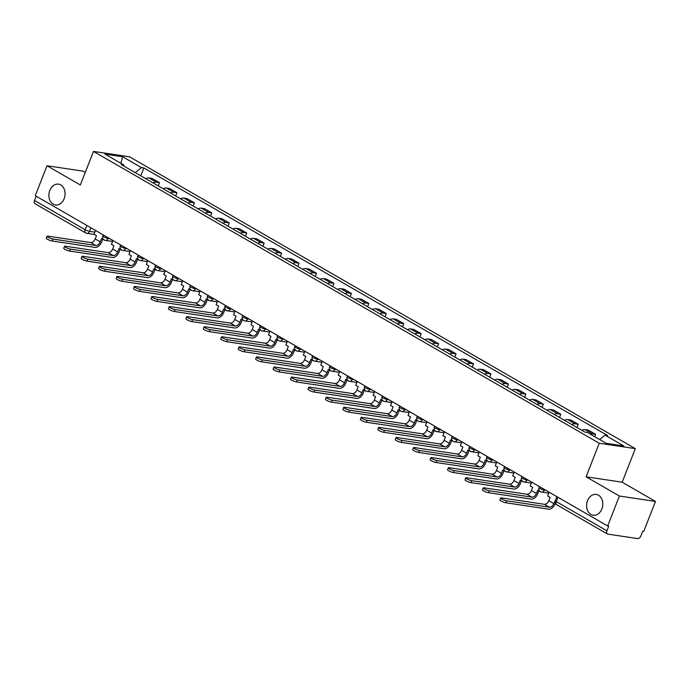 <?xml version="1.0" encoding="UTF-8"?>
<svg xmlns="http://www.w3.org/2000/svg" width="690" height="690" viewBox="0 0 690 690"><rect width="100%" height="100%" fill="white"/><g stroke="black" fill="none" stroke-linecap="round" stroke-linejoin="round"><path stroke-width="1.03" d="M64.136 198.694A10.531 8.03 98.5 0 1 55.416 204.973A10.531 8.03 98.5 0 1 49.818 190.431A10.531 8.03 98.5 0 1 58.529 184.152A10.531 8.03 98.5 0 1 64.136 198.694M601.861 508.97A10.531 8.03 98.5 0 1 593.141 515.249A10.531 8.03 98.5 0 1 587.544 500.707A10.531 8.03 98.5 0 1 596.264 494.428A10.531 8.03 98.5 0 1 601.861 508.97M85.267 172.405L83.102 171.155L47.015 165.747L35.276 195.693L607.674 525.97L619.413 496.032L655.5 501.432L622.173 482.198L635.326 448.638L129.582 156.82L93.495 151.421L599.231 443.239L586.077 476.799L619.413 496.032M655.5 501.432L643.761 531.378L642.709 531.214L640.881 535.88A3.286 2.035 120 0 1 637.603 538.58L607.821 534.12A3.286 2.035 120 0 1 607.355 533.957L556.692 504.726A3.286 2.035 -60 0 1 556.235 501.561L606.898 530.8A3.286 2.035 120 0 0 607.355 533.957M47.015 165.747L80.342 184.98L93.495 151.421M94.314 234.445L86.785 233.315A3.286 2.51 -81.5 0 1 86.086 233.073A3.286 2.035 -60 0 1 85.62 232.918L34.957 203.679A3.286 2.035 -60 0 1 34.5 200.514L85.163 229.753A3.286 0.612 21.4 0 0 89.502 231.357L94.832 232.151M36.182 196.219L34.5 200.514M606.898 530.8L608.727 526.134L607.674 525.97M590.312 434.157A7.564 4.683 -60 0 1 592.46 433.881L595.668 434.355L588.285 430.103L585.077 429.62A7.564 4.683 120 0 0 581.937 430.379M594.745 436.718L595.668 434.355M571.872 424.574A7.564 4.683 -60 0 1 575.011 423.815L578.22 424.29L570.837 420.029L567.629 419.555A7.564 4.683 120 0 0 564.489 420.314M576.961 427.507L578.22 424.29M554.424 414.509A7.564 4.683 -60 0 1 557.563 413.741L560.772 414.224L553.397 409.964L550.18 409.481A7.564 4.683 120 0 0 547.041 410.248M559.512 417.441L560.772 414.224M536.975 404.444A7.564 4.683 -60 0 1 540.115 403.676L543.332 404.159L535.949 399.898L532.74 399.415A7.564 4.683 120 0 0 529.592 400.183M542.064 407.376L543.332 404.159M519.527 394.37A7.564 4.683 -60 0 1 522.675 393.611L525.884 394.094L518.5 389.833L515.292 389.35A7.564 4.683 120 0 0 512.144 390.109M524.616 397.311L525.884 394.094M502.079 384.304A7.564 4.683 -60 0 1 505.227 383.545L508.435 384.02L501.052 379.767L497.844 379.284A7.564 4.683 120 0 0 494.695 380.043M507.176 387.245L508.435 384.02M484.63 374.239A7.564 4.683 -60 0 1 487.778 373.471L490.987 373.954L483.604 369.693L480.395 369.219A7.564 4.683 120 0 0 477.256 369.978M489.727 377.171L490.987 373.954M467.19 364.173A7.564 4.683 -60 0 1 470.33 363.406L473.538 363.889L466.155 359.628L462.947 359.145A7.564 4.683 120 0 0 459.807 359.913M472.279 367.106L473.538 363.889M449.742 354.099A7.564 4.683 -60 0 1 452.882 353.34L456.09 353.823L448.707 349.563L445.499 349.08A7.564 4.683 120 0 0 442.359 349.847M454.831 357.041L456.09 353.823M432.294 344.034A7.564 4.683 -60 0 1 435.433 343.275L438.642 343.758L431.267 339.497L428.059 339.014A7.564 4.683 120 0 0 424.911 339.773M437.382 346.975L438.642 343.758M414.845 333.969A7.564 4.683 -60 0 1 417.985 333.21L421.202 333.684L413.819 329.432L410.61 328.949A7.564 4.683 120 0 0 407.462 329.708M419.934 336.91L421.202 333.684M397.397 323.903A7.564 4.683 -60 0 1 400.545 323.136L403.754 323.619L396.371 319.358L393.162 318.884A7.564 4.683 120 0 0 390.014 319.643M402.486 326.836L403.754 323.619M379.949 313.838A7.564 4.683 -60 0 1 383.097 313.07L386.305 313.553L378.922 309.293L375.714 308.81A7.564 4.683 120 0 0 372.574 309.577M385.046 316.77L386.305 313.553M362.5 303.764A7.564 4.683 -60 0 1 365.648 303.005L368.857 303.488L361.474 299.227L358.265 298.744A7.564 4.683 120 0 0 355.126 299.512M367.598 306.705L368.857 303.488M345.06 293.699A7.564 4.683 -60 0 1 348.2 292.94L351.408 293.423L344.025 289.162L340.817 288.679A7.564 4.683 120 0 0 337.677 289.438M350.149 296.64L351.408 293.423M327.612 283.633A7.564 4.683 -60 0 1 330.752 282.874L333.96 283.349L326.577 279.096L323.369 278.613A7.564 4.683 120 0 0 320.229 279.372M332.701 286.574L333.96 283.349M310.164 273.568A7.564 4.683 -60 0 1 313.303 272.8L316.512 273.283L309.137 269.022L305.929 268.548A7.564 4.683 120 0 0 302.781 269.307M315.252 276.5L316.512 273.283M292.715 263.502A7.564 4.683 -60 0 1 295.863 262.735L299.072 263.218L291.689 258.957L288.48 258.474A7.564 4.683 120 0 0 285.332 259.242M297.804 266.435L299.072 263.218M275.267 253.428A7.564 4.683 -60 0 1 278.415 252.669L281.623 253.152L274.24 248.892L271.032 248.409A7.564 4.683 120 0 0 267.884 249.176M280.356 256.37L281.623 253.152M257.819 243.363A7.564 4.683 -60 0 1 260.967 242.604L264.175 243.087L256.792 238.826L253.584 238.343A7.564 4.683 120 0 0 250.444 239.102M262.916 246.304L264.175 243.087M240.379 233.298A7.564 4.683 -60 0 1 243.518 232.539L246.727 233.013L239.344 228.761L236.135 228.278A7.564 4.683 120 0 0 232.996 229.037M245.468 236.239L246.727 233.013M222.93 223.232A7.564 4.683 -60 0 1 226.07 222.465L229.278 222.948L221.895 218.687L218.687 218.213A7.564 4.683 120 0 0 215.547 218.972M228.019 226.165L229.278 222.948M205.482 213.167A7.564 4.683 -60 0 1 208.621 212.399L211.83 212.882L204.456 208.621L201.239 208.138A7.564 4.683 120 0 0 198.099 208.906M210.571 216.099L211.83 212.882M188.034 203.093A7.564 4.683 -60 0 1 191.173 202.334L194.39 202.817L187.007 198.556L183.799 198.073A7.564 4.683 120 0 0 180.651 198.841M193.122 206.034L194.39 202.817M170.585 193.028A7.564 4.683 -60 0 1 173.733 192.268L176.942 192.751L169.559 188.491L166.35 188.008A7.564 4.683 120 0 0 163.202 188.767M175.674 195.969L176.942 192.751M153.137 182.962A7.564 4.683 -60 0 1 156.285 182.203L159.494 182.678L152.111 178.425L148.902 177.942A7.564 4.683 120 0 0 145.754 178.701M158.234 185.903L159.494 182.678M599.688 439.565L605.087 435.131L623.881 445.973L606.2 443.325L587.414 432.483L584.939 432.113L121.25 164.565L123.726 164.936L104.932 154.094L122.613 156.734L141.398 167.575L135.24 172.638M605.087 435.131L607.562 435.502L143.874 167.946L141.398 167.575M635.326 448.638L599.231 443.239M622.173 482.198L586.077 476.799M140.786 175.829L143.874 167.946M124.071 166.195L123.726 164.936M120.888 163.297L122.613 156.734M549.128 492.194L547.627 496.015L550.085 497.43L548.817 500.664A4.442 2.751 -60 0 1 544.384 504.304L501.613 497.904A3.7 0.69 21.4 0 0 500.681 498.007A3.7 0.69 21.4 0 0 502.743 499.508A3.7 0.69 21.4 0 0 506.65 500.811L505.882 502.769A3.7 0.69 -158.6 0 1 501.975 501.466A3.7 0.69 -158.6 0 1 499.922 499.965L500.681 498.007M555.355 500.474L553.854 503.571A4.442 2.751 -60 0 1 549.421 507.21L506.65 500.811M505.882 502.769L548.654 509.168A6.581 4.08 120 0 0 555.217 503.778L555.39 503.338M531.68 482.12L530.179 485.95L532.637 487.364L531.369 490.599A4.442 2.751 -60 0 1 526.936 494.238L484.164 487.839A3.7 0.69 21.4 0 0 483.241 487.942A3.7 0.69 21.4 0 0 485.294 489.443A3.7 0.69 21.4 0 0 489.201 490.745L488.434 492.695A3.7 0.69 -158.6 0 1 484.527 491.401A3.7 0.69 -158.6 0 1 482.474 489.891L483.241 487.942M540.201 491.513L537.674 490.271L536.406 493.505A4.442 2.751 -60 0 1 531.973 497.145L489.201 490.745M488.434 492.695L531.205 499.103A6.581 4.08 120 0 0 537.769 493.712L538.856 490.952M540.132 491.685L540.65 491.763M514.231 472.055L512.73 475.876L515.189 477.299L513.921 480.533A4.442 2.751 -60 0 1 509.487 484.173L466.716 477.773A3.7 0.69 21.4 0 0 465.793 477.868A3.7 0.69 21.4 0 0 467.846 479.377A3.7 0.69 21.4 0 0 471.753 480.671L470.985 482.629A3.7 0.69 -158.6 0 1 467.078 481.327A3.7 0.69 -158.6 0 1 465.026 479.826L465.793 477.868M522.753 481.439L520.226 480.206L518.958 483.44A4.442 2.751 -60 0 1 514.524 487.08L471.753 480.671M470.985 482.629L513.757 489.029A6.581 4.08 120 0 0 520.329 483.638L521.407 480.887M522.684 481.62L523.201 481.698M496.783 461.99L495.282 465.81L497.749 467.234L496.481 470.468A4.442 2.751 -60 0 1 492.048 474.108L449.276 467.699A3.7 0.69 21.4 0 0 448.345 467.803A3.7 0.69 21.4 0 0 450.398 469.304A3.7 0.69 21.4 0 0 454.305 470.606L453.537 472.564A3.7 0.69 -158.6 0 1 449.63 471.261A3.7 0.69 -158.6 0 1 447.577 469.761L448.345 467.803M505.313 471.374L502.777 470.132L501.509 473.375A4.442 2.751 -60 0 1 497.076 477.006L454.305 470.606M453.537 472.564L496.308 478.964A6.581 4.08 120 0 0 502.881 473.573L503.959 470.813M505.235 471.555L505.753 471.632M479.334 451.924L477.842 455.745L480.3 457.168L479.033 460.402A4.442 2.751 -60 0 1 474.599 464.034L431.828 457.634A3.7 0.69 21.4 0 0 430.896 457.737A3.7 0.69 21.4 0 0 432.949 459.238A3.7 0.69 21.4 0 0 436.856 460.541L436.089 462.498A3.7 0.69 -158.6 0 1 432.19 461.196A3.7 0.69 -158.6 0 1 430.129 459.695L430.896 457.737M487.865 461.308L485.329 460.066L484.061 463.3A4.442 2.751 -60 0 1 479.628 466.94L436.856 460.541M436.089 462.498L478.86 468.898A6.581 4.08 120 0 0 485.432 463.507L486.51 460.748M487.796 461.489L488.304 461.567M461.886 441.859L460.394 445.68L462.852 447.094L461.584 450.329A4.442 2.751 -60 0 1 457.151 453.968L414.38 447.568A3.7 0.69 21.4 0 0 413.448 447.672A3.7 0.69 21.4 0 0 415.509 449.173A3.7 0.69 21.4 0 0 419.408 450.475L418.649 452.433A3.7 0.69 -158.6 0 1 414.742 451.131A3.7 0.69 -158.6 0 1 412.68 449.63L413.448 447.672M470.416 451.243L467.88 450.001L466.613 453.235A4.442 2.751 -60 0 1 462.179 456.875L419.408 450.475M418.649 452.433L461.42 458.833A6.581 4.08 120 0 0 467.984 453.442L469.062 450.682M470.347 451.424L470.856 451.502M444.446 431.785L442.945 435.614L445.404 437.029L444.136 440.263A4.442 2.751 -60 0 1 439.703 443.903L396.931 437.503A3.7 0.69 21.4 0 0 396 437.607A3.7 0.69 21.4 0 0 398.061 439.107A3.7 0.69 21.4 0 0 401.968 440.41L401.201 442.359A3.7 0.69 -158.6 0 1 397.293 441.065A3.7 0.69 -158.6 0 1 395.232 439.556L396 437.607M452.968 441.177L450.441 439.935L449.173 443.17A4.442 2.751 -60 0 1 444.74 446.81L401.968 440.41M401.201 442.359L443.972 448.767A6.581 4.08 120 0 0 450.536 443.377L451.622 440.617M452.899 441.35L453.408 441.428M426.998 421.719L425.497 425.54L427.955 426.963L426.687 430.198A4.442 2.751 -60 0 1 422.254 433.838L379.483 427.438A3.7 0.69 21.4 0 0 378.551 427.533A3.7 0.69 21.4 0 0 380.613 429.042A3.7 0.69 21.4 0 0 384.52 430.336L383.752 432.294A3.7 0.69 -158.6 0 1 379.845 430.991A3.7 0.69 -158.6 0 1 377.792 429.49L378.551 427.533M435.519 431.103L432.992 429.87L431.724 433.104A4.442 2.751 -60 0 1 427.291 436.744L384.52 430.336M383.752 432.294L426.524 438.693A6.581 4.08 120 0 0 433.087 433.303L434.174 430.551M435.45 431.285L435.959 431.362M409.55 411.654L408.049 415.475L410.507 416.898L409.239 420.132A4.442 2.751 -60 0 1 404.806 423.772L362.034 417.364A3.7 0.69 21.4 0 0 361.112 417.467A3.7 0.69 21.4 0 0 363.164 418.968A3.7 0.69 21.4 0 0 367.071 420.27L366.304 422.228A3.7 0.69 -158.6 0 1 362.397 420.926A3.7 0.69 -158.6 0 1 360.344 419.425L361.112 417.467M418.071 421.038L415.544 419.796L414.276 423.039A4.442 2.751 -60 0 1 409.843 426.67L367.071 420.27M366.304 422.228L409.075 428.628A6.581 4.08 120 0 0 415.639 423.237L416.726 420.477M418.002 421.219L418.52 421.297M392.101 401.589L390.6 405.41L393.067 406.833L391.799 410.067A4.442 2.751 -60 0 1 387.366 413.698L344.595 407.298A3.7 0.69 21.4 0 0 343.663 407.402A3.7 0.69 21.4 0 0 345.716 408.903A3.7 0.69 21.4 0 0 349.623 410.205L348.855 412.163A3.7 0.69 -158.6 0 1 344.948 410.861A3.7 0.69 -158.6 0 1 342.896 409.36L343.663 407.402M400.631 410.973L398.096 409.731L396.828 412.965A4.442 2.751 -60 0 1 392.394 416.605L349.623 410.205M348.855 412.163L391.627 418.563A6.581 4.08 120 0 0 398.199 413.172L399.277 410.412M400.554 411.154L401.071 411.231M374.653 391.515L373.152 395.344L375.619 396.759L374.351 399.993A4.442 2.751 -60 0 1 369.918 403.633L327.146 397.233A3.7 0.69 21.4 0 0 326.215 397.337A3.7 0.69 21.4 0 0 328.268 398.837A3.7 0.69 21.4 0 0 332.175 400.14L331.407 402.098A3.7 0.69 -158.6 0 1 327.5 400.795A3.7 0.69 -158.6 0 1 325.447 399.294L326.215 397.337M383.183 400.907L380.647 399.665L379.379 402.9A4.442 2.751 -60 0 1 374.946 406.539L332.175 400.14M331.407 402.098L374.178 408.497A6.581 4.08 120 0 0 380.751 403.107L381.829 400.347M383.105 401.088L383.623 401.166M357.204 381.449L355.712 385.279L358.17 386.693L356.903 389.928A4.442 2.751 -60 0 1 352.469 393.567L309.698 387.168A3.7 0.69 21.4 0 0 308.766 387.271A3.7 0.69 21.4 0 0 310.828 388.772A3.7 0.69 21.4 0 0 314.726 390.074L313.959 392.024A3.7 0.69 -158.6 0 1 310.06 390.73A3.7 0.69 -158.6 0 1 307.999 389.22L308.766 387.271M365.735 390.842L363.199 389.6L361.931 392.834A4.442 2.751 -60 0 1 357.498 396.474L314.726 390.074M313.959 392.024L356.73 398.423A6.581 4.08 120 0 0 363.302 393.041L364.38 390.281M365.666 391.014L366.174 391.092M339.756 371.384L338.264 375.205L340.722 376.628L339.454 379.862A4.442 2.751 -60 0 1 335.021 383.502L292.25 377.102A3.7 0.69 21.4 0 0 291.318 377.197A3.7 0.69 21.4 0 0 293.379 378.707A3.7 0.69 21.4 0 0 297.287 380L296.519 381.958A3.7 0.69 -158.6 0 1 292.612 380.656A3.7 0.69 -158.6 0 1 290.55 379.155L291.318 377.197M348.286 380.768L345.759 379.535L344.491 382.769A4.442 2.751 -60 0 1 340.058 386.4L297.287 380M296.519 381.958L339.29 388.358A6.581 4.08 120 0 0 345.854 382.967L346.932 380.216M348.217 380.949L348.726 381.027M322.316 361.319L320.815 365.139L323.274 366.562L322.006 369.797A4.442 2.751 -60 0 1 317.572 373.437L274.801 367.028A3.7 0.69 21.4 0 0 273.87 367.132A3.7 0.69 21.4 0 0 275.931 368.632A3.7 0.69 21.4 0 0 279.838 369.935L279.071 371.893A3.7 0.69 -158.6 0 1 275.163 370.59A3.7 0.69 -158.6 0 1 273.102 369.09L273.87 367.132M330.838 370.703L328.311 369.461L327.043 372.704A4.442 2.751 -60 0 1 322.61 376.335L279.838 369.935M279.071 371.893L321.842 378.293A6.581 4.08 120 0 0 328.406 372.902L329.492 370.142M330.769 370.884L331.278 370.961M304.868 351.253L303.367 355.074L305.825 356.488L304.557 359.731A4.442 2.751 -60 0 1 300.124 363.363L257.353 356.963A3.7 0.69 21.4 0 0 256.43 357.066A3.7 0.69 21.4 0 0 258.483 358.567A3.7 0.69 21.4 0 0 262.39 359.87L261.622 361.827A3.7 0.69 -158.6 0 1 257.715 360.525A3.7 0.69 -158.6 0 1 255.662 359.024L256.43 357.066M313.389 360.637L310.862 359.395L309.594 362.63A4.442 2.751 -60 0 1 305.161 366.269L262.39 359.87M261.622 361.827L304.394 368.227A6.581 4.08 120 0 0 310.957 362.837L312.044 360.077M313.32 360.818L313.829 360.896M287.42 341.179L285.919 345.009L288.377 346.423L287.109 349.657A4.442 2.751 -60 0 1 282.676 353.297L239.904 346.898A3.7 0.69 21.4 0 0 238.982 347.001A3.7 0.69 21.4 0 0 241.034 348.502A3.7 0.69 21.4 0 0 244.941 349.804L244.174 351.762A3.7 0.69 -158.6 0 1 240.267 350.46A3.7 0.69 -158.6 0 1 238.214 348.959L238.982 347.001M295.941 350.572L293.414 349.33L292.146 352.564A4.442 2.751 -60 0 1 287.713 356.204L244.941 349.804M244.174 351.762L286.945 358.162A6.581 4.08 120 0 0 293.517 352.771L294.596 350.011M295.872 350.753L296.389 350.822M269.971 331.114L268.47 334.935L270.937 336.358L269.669 339.592A4.442 2.751 -60 0 1 265.236 343.232L222.465 336.832A3.7 0.69 21.4 0 0 221.533 336.936A3.7 0.69 21.4 0 0 223.586 338.436A3.7 0.69 21.4 0 0 227.493 339.73L226.725 341.688A3.7 0.69 -158.6 0 1 222.818 340.394A3.7 0.69 -158.6 0 1 220.766 338.885L221.533 336.936M278.501 340.506L275.966 339.264L274.698 342.499A4.442 2.751 -60 0 1 270.264 346.139L227.493 339.73M226.725 341.688L269.497 348.088A6.581 4.08 120 0 0 276.069 342.706L277.147 339.946M278.424 340.679L278.941 340.757M252.523 321.048L251.022 324.869L253.489 326.292L252.221 329.527A4.442 2.751 -60 0 1 247.788 333.166L205.016 326.767A3.7 0.69 21.4 0 0 204.085 326.862A3.7 0.69 21.4 0 0 206.138 328.371A3.7 0.69 21.4 0 0 210.045 329.665L209.277 331.623A3.7 0.69 -158.6 0 1 205.379 330.32A3.7 0.69 -158.6 0 1 203.317 328.82L204.085 326.862M261.053 330.432L258.517 329.199L257.249 332.433A4.442 2.751 -60 0 1 252.816 336.065L210.045 329.665M209.277 331.623L252.048 338.022A6.581 4.08 120 0 0 258.621 332.632L259.699 329.88M260.984 330.613L261.493 330.691M235.074 310.983L233.582 314.804L236.04 316.227L234.773 319.461A4.442 2.751 -60 0 1 230.339 323.101L187.568 316.693A3.7 0.69 21.4 0 0 186.636 316.796A3.7 0.69 21.4 0 0 188.698 318.297A3.7 0.69 21.4 0 0 192.596 319.599L191.837 321.557A3.7 0.69 -158.6 0 1 187.93 320.255A3.7 0.69 -158.6 0 1 185.869 318.754L186.636 316.796M243.605 320.367L241.069 319.125L239.801 322.359A4.442 2.751 -60 0 1 235.368 325.999L192.596 319.599M191.837 321.557L234.609 327.957A6.581 4.08 120 0 0 241.172 322.566L242.25 319.806M243.536 320.548L244.044 320.626M217.626 300.918L216.134 304.738L218.592 306.153L217.324 309.396A4.442 2.751 -60 0 1 212.891 313.027L170.12 306.627A3.7 0.69 21.4 0 0 169.188 306.731A3.7 0.69 21.4 0 0 171.249 308.232A3.7 0.69 21.4 0 0 175.157 309.534L174.389 311.492A3.7 0.69 -158.6 0 1 170.482 310.19A3.7 0.69 -158.6 0 1 168.42 308.689L169.188 306.731M226.156 310.302L223.629 309.06L222.361 312.294A4.442 2.751 -60 0 1 217.928 315.934L175.157 309.534M174.389 311.492L217.16 317.892A6.581 4.08 120 0 0 223.724 312.501L224.802 309.741M226.087 310.483L226.596 310.56M200.186 290.844L198.686 294.673L201.144 296.088L199.876 299.322A4.442 2.751 -60 0 1 195.442 302.962L152.671 296.562A3.7 0.69 21.4 0 0 151.74 296.666A3.7 0.69 21.4 0 0 153.801 298.166A3.7 0.69 21.4 0 0 157.708 299.469L156.941 301.418A3.7 0.69 -158.6 0 1 153.033 300.124A3.7 0.69 -158.6 0 1 150.981 298.623L151.74 296.666M208.708 300.236L206.181 298.994L204.913 302.229A4.442 2.751 -60 0 1 200.48 305.868L157.708 299.469M156.941 301.418L199.712 307.826A6.581 4.08 120 0 0 206.275 302.436L207.362 299.676M208.639 300.417L209.148 300.486M182.738 280.778L181.237 284.599L183.695 286.022L182.427 289.257A4.442 2.751 -60 0 1 177.994 292.896L135.223 286.497A3.7 0.69 21.4 0 0 134.3 286.6A3.7 0.69 21.4 0 0 136.353 288.101A3.7 0.69 21.4 0 0 140.26 289.395L139.492 291.353A3.7 0.69 -158.6 0 1 135.585 290.059A3.7 0.69 -158.6 0 1 133.532 288.549L134.3 286.6M191.259 290.171L188.732 288.929L187.464 292.163A4.442 2.751 -60 0 1 183.031 295.803L140.26 289.395M139.492 291.353L182.263 297.752A6.581 4.08 120 0 0 188.827 292.37L189.914 289.61M191.19 290.343L191.708 290.421M165.29 270.713L163.789 274.534L166.247 275.957L164.979 279.191A4.442 2.751 -60 0 1 160.554 282.831L117.783 276.431A3.7 0.69 21.4 0 0 116.852 276.526A3.7 0.69 21.4 0 0 118.904 278.036A3.7 0.69 21.4 0 0 122.811 279.329L122.044 281.287A3.7 0.69 -158.6 0 1 118.137 279.985A3.7 0.69 -158.6 0 1 116.084 278.484L116.852 276.526M173.811 280.097L171.284 278.863L170.016 282.098A4.442 2.751 -60 0 1 165.583 285.729L122.811 279.329M122.044 281.287L164.815 287.687A6.581 4.08 120 0 0 171.387 282.296L172.466 279.545M173.742 280.278L174.26 280.356M147.841 260.647L146.34 264.468L148.807 265.892L147.539 269.126A4.442 2.751 -60 0 1 143.106 272.766L100.335 266.357A3.7 0.69 21.4 0 0 99.403 266.461A3.7 0.69 21.4 0 0 101.456 267.962A3.7 0.69 21.4 0 0 105.363 269.264L104.595 271.222A3.7 0.69 -158.6 0 1 100.688 269.919A3.7 0.69 -158.6 0 1 98.636 268.419L99.403 266.461M156.371 270.031L153.836 268.789L152.568 272.024A4.442 2.751 -60 0 1 148.134 275.664L105.363 269.264M104.595 271.222L147.367 277.622A6.581 4.08 120 0 0 153.939 272.231L155.017 269.471M156.294 270.213L156.811 270.29M130.393 250.582L128.901 254.403L131.359 255.818L130.091 259.061A4.442 2.751 -60 0 1 125.658 262.692L82.886 256.292A3.7 0.69 21.4 0 0 81.955 256.395A3.7 0.69 21.4 0 0 84.008 257.896A3.7 0.69 21.4 0 0 87.915 259.199L87.147 261.156A3.7 0.69 -158.6 0 1 83.249 259.854A3.7 0.69 -158.6 0 1 81.187 258.353L81.955 256.395M138.923 259.966L136.387 258.724L135.119 261.959A4.442 2.751 -60 0 1 130.686 265.598L87.915 259.199M87.147 261.156L129.918 267.556A6.581 4.08 120 0 0 136.491 262.166L137.569 259.406M138.854 260.147L139.363 260.225M112.944 240.508L111.452 244.338L113.91 245.752L112.642 248.987A4.442 2.751 -60 0 1 108.209 252.626L65.438 246.227A3.7 0.69 21.4 0 0 64.506 246.33A3.7 0.69 21.4 0 0 66.568 247.831A3.7 0.69 21.4 0 0 70.466 249.133L69.707 251.082A3.7 0.69 -158.6 0 1 65.8 249.789A3.7 0.69 -158.6 0 1 63.739 248.288L64.506 246.33M121.475 249.901L118.939 248.659L117.671 251.893A4.442 2.751 -60 0 1 113.238 255.533L70.466 249.133M69.707 251.082L112.479 257.491A6.581 4.08 120 0 0 119.042 252.1L120.12 249.34M121.406 250.082L121.914 250.151M95.505 230.443L94.004 234.264L96.462 235.687L95.194 238.921A4.442 2.751 -60 0 1 90.761 242.561L47.989 236.161A3.7 0.69 21.4 0 0 47.058 236.265A3.7 0.69 21.4 0 0 49.119 237.765A3.7 0.69 21.4 0 0 53.026 239.059L52.259 241.017A3.7 0.69 -158.6 0 1 48.352 239.723A3.7 0.69 -158.6 0 1 46.29 238.214L47.058 236.265M104.026 239.835L101.499 238.593L100.231 241.828A4.442 2.751 -60 0 1 95.798 245.468L53.026 239.059M52.259 241.017L95.03 247.417A6.581 4.08 120 0 0 101.594 242.035L102.681 239.275M103.957 240.008L104.466 240.086M103.233 234.902L102.827 235.92A3.286 0.612 21.4 0 0 103.793 236.808A3.286 0.612 21.4 0 0 108.132 238.412L109.727 238.654M108.347 237.86L108.132 238.412A3.286 2.51 98.5 0 1 105.406 240.379L112.582 241.448M120.681 244.976L120.276 245.994A3.286 0.612 21.4 0 0 121.233 246.873A3.286 0.612 21.4 0 0 125.58 248.478L127.167 248.719M125.796 247.926L125.58 248.478A3.286 2.51 98.5 0 1 122.855 250.444L130.03 251.514M138.121 255.041L137.724 256.059A3.286 0.612 21.4 0 0 138.681 256.939A3.286 0.612 21.4 0 0 143.028 258.552L144.615 258.785M143.244 257.991L143.028 258.552A3.286 2.51 98.5 0 1 140.303 260.51L147.47 261.588M155.569 265.107L155.172 266.124A3.286 0.612 21.4 0 0 156.13 267.013A3.286 0.612 21.4 0 0 160.477 268.617L162.064 268.85M160.692 268.056L160.477 268.617A3.286 2.51 98.5 0 1 157.751 270.575L164.919 271.653M173.018 275.172L172.621 276.19A3.286 0.612 21.4 0 0 173.578 277.078A3.286 0.612 21.4 0 0 177.917 278.682L179.512 278.924M178.141 278.13L177.917 278.682A3.286 2.51 98.5 0 1 175.2 280.649L182.367 281.718M190.466 285.237L190.069 286.255A3.286 0.612 21.4 0 0 191.026 287.144A3.286 0.612 21.4 0 0 195.365 288.748L196.961 288.989M195.581 288.196L195.365 288.748A3.286 2.51 98.5 0 1 192.639 290.714L199.815 291.784M207.914 295.311L207.518 296.329A3.286 0.612 21.4 0 0 208.475 297.209A3.286 0.612 21.4 0 0 212.813 298.813L214.409 299.055M213.029 298.261L212.813 298.813A3.286 2.51 98.5 0 1 210.088 300.78L217.264 301.849M225.363 305.377L224.957 306.395A3.286 0.612 21.4 0 0 225.923 307.274A3.286 0.612 21.4 0 0 230.262 308.887L231.857 309.12M230.477 308.327L230.262 308.887A3.286 2.51 98.5 0 1 227.536 310.845L234.712 311.923M242.811 315.442L242.406 316.46A3.286 0.612 21.4 0 0 243.363 317.348A3.286 0.612 21.4 0 0 247.71 318.953L249.297 319.185M247.926 318.392L247.71 318.953A3.286 2.51 98.5 0 1 244.985 320.91L252.161 321.988M260.251 325.507L259.854 326.525A3.286 0.612 21.4 0 0 260.811 327.414A3.286 0.612 21.4 0 0 265.158 329.018L266.745 329.259M265.374 328.466L265.158 329.018A3.286 2.51 98.5 0 1 262.433 330.984L269.6 332.054M277.699 335.573L277.302 336.591A3.286 0.612 21.4 0 0 278.26 337.479A3.286 0.612 21.4 0 0 282.598 339.083L284.194 339.325M282.822 338.531L282.598 339.083A3.286 2.51 98.5 0 1 279.881 341.05L287.049 342.119M295.147 345.647L294.751 346.665A3.286 0.612 21.4 0 0 295.708 347.544A3.286 0.612 21.4 0 0 300.047 349.149L301.642 349.39M300.271 348.597L300.047 349.149A3.286 2.51 98.5 0 1 297.33 351.115L304.497 352.185M312.596 355.712L312.199 356.73A3.286 0.612 21.4 0 0 313.156 357.61A3.286 0.612 21.4 0 0 317.495 359.223L319.091 359.456M317.711 358.662L317.495 359.223A3.286 2.51 98.5 0 1 314.769 361.18L321.945 362.259M330.044 365.778L329.647 366.795A3.286 0.612 21.4 0 0 330.605 367.684A3.286 0.612 21.4 0 0 334.943 369.288L336.539 369.521M335.159 368.727L334.943 369.288A3.286 2.51 98.5 0 1 332.218 371.246L339.394 372.324M347.493 375.843L347.087 376.861A3.286 0.612 21.4 0 0 348.053 377.749A3.286 0.612 21.4 0 0 352.392 379.353L353.987 379.595M352.607 378.801L352.392 379.353A3.286 2.51 98.5 0 1 349.666 381.32L356.842 382.389M364.932 385.908L364.536 386.926A3.286 0.612 21.4 0 0 365.493 387.815A3.286 0.612 21.4 0 0 369.84 389.419L371.427 389.66M370.056 388.867L369.84 389.419A3.286 2.51 98.5 0 1 367.115 391.385L374.282 392.455M382.381 395.982L381.984 397A3.286 0.612 21.4 0 0 382.941 397.88A3.286 0.612 21.4 0 0 387.288 399.484L388.875 399.726M387.504 398.932L387.288 399.484A3.286 2.51 98.5 0 1 384.563 401.451L391.73 402.52M399.829 406.048L399.432 407.065A3.286 0.612 21.4 0 0 400.39 407.945A3.286 0.612 21.4 0 0 404.728 409.558L406.324 409.791M404.952 408.998L404.728 409.558A3.286 2.51 98.5 0 1 402.011 411.516L409.179 412.594M417.278 416.113L416.881 417.131A3.286 0.612 21.4 0 0 417.838 418.019A3.286 0.612 21.4 0 0 422.177 419.623L423.772 419.856M422.392 419.063L422.177 419.623A3.286 2.51 98.5 0 1 419.451 421.581L426.627 422.66M434.726 426.179L434.329 427.196A3.286 0.612 21.4 0 0 435.287 428.085A3.286 0.612 21.4 0 0 439.625 429.689L441.221 429.93M439.841 429.137L439.625 429.689A3.286 2.51 98.5 0 1 436.899 431.655L444.075 432.725M452.174 436.244L451.769 437.262A3.286 0.612 21.4 0 0 452.735 438.15A3.286 0.612 21.4 0 0 457.073 439.754L458.669 439.996M457.289 439.202L457.073 439.754A3.286 2.51 98.5 0 1 454.348 441.721L461.524 442.79M469.623 446.318L469.217 447.336A3.286 0.612 21.4 0 0 470.175 448.215A3.286 0.612 21.4 0 0 474.522 449.82L476.109 450.061M474.737 449.268L474.522 449.82A3.286 2.51 98.5 0 1 471.796 451.786L478.972 452.856M487.062 456.383L486.666 457.401A3.286 0.612 21.4 0 0 487.623 458.281A3.286 0.612 21.4 0 0 491.97 459.894L493.557 460.127M492.186 459.333L491.97 459.894A3.286 2.51 98.5 0 1 489.245 461.852L496.412 462.93M504.511 466.449L504.114 467.466A3.286 0.612 21.4 0 0 505.071 468.355A3.286 0.612 21.4 0 0 509.418 469.959L511.005 470.192M509.634 469.398L509.418 469.959A3.286 2.51 98.5 0 1 506.693 471.917L513.86 472.995M521.959 476.514L521.562 477.532A3.286 0.612 21.4 0 0 522.52 478.42A3.286 0.612 21.4 0 0 526.858 480.024L528.454 480.266M527.082 479.472L526.858 480.024A3.286 2.51 98.5 0 1 524.141 481.991L531.309 483.06M539.408 486.579L539.011 487.597A3.286 0.612 21.4 0 0 539.968 488.486A3.286 0.612 21.4 0 0 544.307 490.09L545.902 490.331M544.522 489.538L544.307 490.09A3.286 2.51 98.5 0 1 541.581 492.056L548.757 493.126M90.899 227.795L89.502 231.357A3.286 2.51 -81.5 0 1 86.785 233.315A3.286 3.286 0 0 1 85.62 232.918A3.286 2.035 -60 0 1 85.163 229.753L86.845 225.449M166.35 188.008L173.733 192.268M183.799 198.073L191.173 202.334M201.239 208.138L208.621 212.399M218.687 218.213L226.07 222.465M236.135 228.278L243.518 232.539M253.584 238.343L260.967 242.604M271.032 248.409L278.415 252.669M288.48 258.474L295.863 262.735M305.929 268.548L313.303 272.8M323.369 278.613L330.752 282.874M340.817 288.679L348.2 292.94M358.265 298.744L365.648 303.005M375.714 308.81L383.097 313.07M393.162 318.884L400.545 323.136M410.61 328.949L417.985 333.21M428.059 339.014L435.433 343.275M445.499 349.08L452.882 353.34M462.947 359.145L470.33 363.406M480.395 369.219L487.778 373.471M497.844 379.284L505.227 383.545M515.292 389.35L522.675 393.611M532.74 399.415L540.115 403.676M550.18 409.481L557.563 413.741M567.629 419.555L575.011 423.815M585.077 429.62L592.46 433.881M148.902 177.942L156.285 182.203M556.856 496.653L555.278 500.681A3.286 0.612 21.4 0 0 556.235 501.561L557.917 497.266M553.854 503.571L548.817 500.664M549.421 507.21L544.384 504.304M536.406 493.505L531.369 490.599M531.973 497.145L526.936 494.238M518.958 483.44L513.921 480.533M514.524 487.08L509.487 484.173M501.509 473.375L496.481 470.468M497.076 477.006L492.048 474.108M484.061 463.3L479.033 460.402M479.628 466.94L474.599 464.034M466.613 453.235L461.584 450.329M462.179 456.875L457.151 453.968M449.173 443.17L444.136 440.263M444.74 446.81L439.703 443.903M431.724 433.104L426.687 430.198M427.291 436.744L422.254 433.838M414.276 423.039L409.239 420.132M409.843 426.67L404.806 423.772M396.828 412.965L391.799 410.067M392.394 416.605L387.366 413.698M379.379 402.9L374.351 399.993M374.946 406.539L369.918 403.633M361.931 392.834L356.903 389.928M357.498 396.474L352.469 393.567M344.491 382.769L339.454 379.862M340.058 386.4L335.021 383.502M327.043 372.704L322.006 369.797M322.61 376.335L317.572 373.437M309.594 362.63L304.557 359.731M305.161 366.269L300.124 363.363M292.146 352.564L287.109 349.657M287.713 356.204L282.676 353.297M274.698 342.499L269.669 339.592M270.264 346.139L265.236 343.232M257.249 332.433L252.221 329.527M252.816 336.065L247.788 333.166M239.801 322.359L234.773 319.461M235.368 325.999L230.339 323.101M222.361 312.294L217.324 309.396M217.928 315.934L212.891 313.027M204.913 302.229L199.876 299.322M200.48 305.868L195.442 302.962M187.464 292.163L182.427 289.257M183.031 295.803L177.994 292.896M170.016 282.098L164.979 279.191M165.583 285.729L160.554 282.831M152.568 272.024L147.539 269.126M148.134 275.664L143.106 272.766M135.119 261.959L130.091 259.061M130.686 265.598L125.658 262.692M117.671 251.893L112.642 248.987M113.238 255.533L108.209 252.626M100.231 241.828L95.194 238.921M95.798 245.468L90.761 242.561M539.011 487.597A3.286 3.286 0 0 0 541.581 492.056M521.562 477.532A3.286 3.286 0 0 0 524.141 481.991M504.114 467.466A3.286 3.286 0 0 0 506.693 471.917M486.666 457.401A3.286 3.286 0 0 0 489.245 461.852M469.217 447.336A3.286 3.286 0 0 0 471.796 451.786M451.769 437.262A3.286 3.286 0 0 0 454.348 441.721M434.329 427.196A3.286 3.286 0 0 0 436.899 431.655M416.881 417.131A3.286 3.286 0 0 0 419.451 421.581M399.432 407.065A3.286 3.286 0 0 0 402.011 411.516M381.984 397A3.286 3.286 0 0 0 384.563 401.451M364.536 386.926A3.286 3.286 0 0 0 367.115 391.385M347.087 376.861A3.286 3.286 0 0 0 349.666 381.32M329.647 366.795A3.286 3.286 0 0 0 332.218 371.246M312.199 356.73A3.286 3.286 0 0 0 314.769 361.18M294.751 346.665A3.286 3.286 0 0 0 297.33 351.115M277.302 336.591A3.286 3.286 0 0 0 279.881 341.05M259.854 326.525A3.286 3.286 0 0 0 262.433 330.984M242.406 316.46A3.286 3.286 0 0 0 244.985 320.91M224.957 306.395A3.286 3.286 0 0 0 227.536 310.845M207.518 296.329A3.286 3.286 0 0 0 210.088 300.78M190.069 286.255A3.286 3.286 0 0 0 192.639 290.714M172.621 276.19A3.286 3.286 0 0 0 175.2 280.649M155.172 266.124A3.286 3.286 0 0 0 157.751 270.575M137.724 256.059A3.286 3.286 0 0 0 140.303 260.51M120.276 245.994A3.286 3.286 0 0 0 122.855 250.444M102.827 235.92A3.286 3.286 0 0 0 105.406 240.379M555.278 500.681A3.286 3.286 0 0 0 556.692 504.726"/></g></svg>
